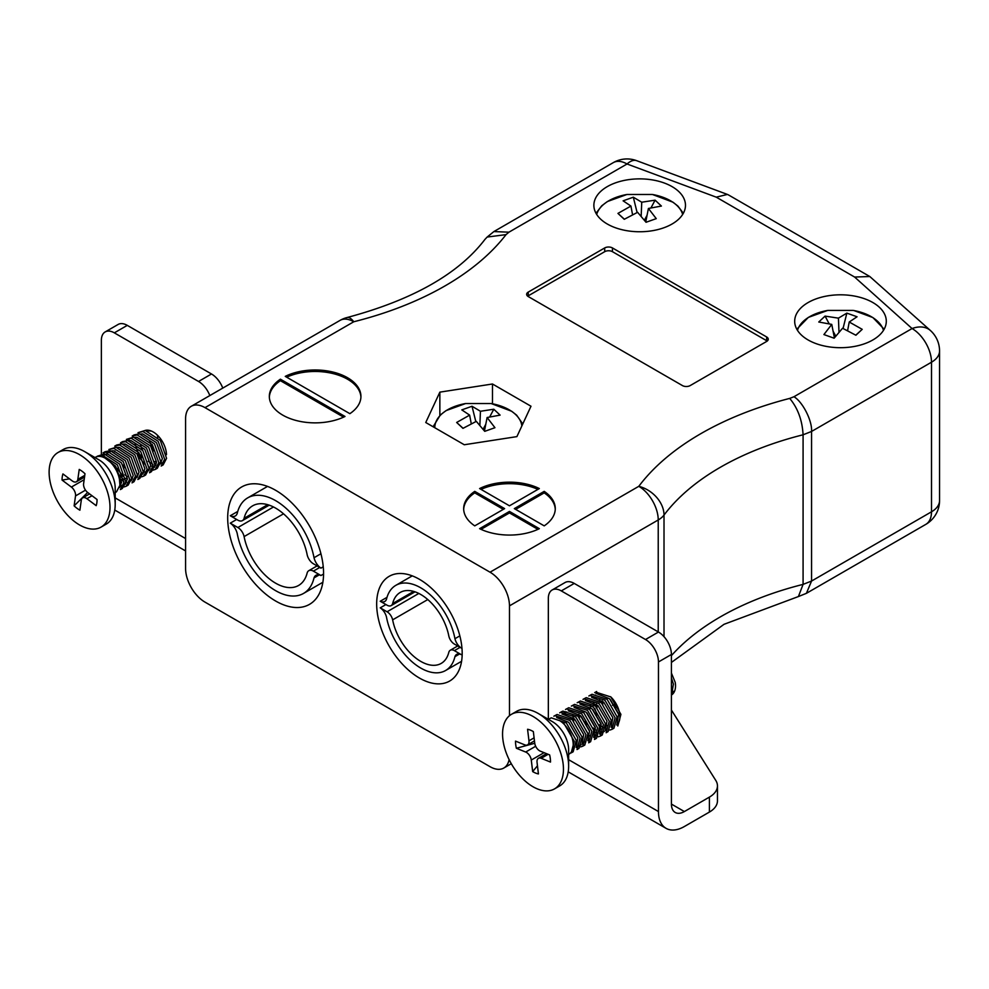 <?xml version="1.0" encoding="UTF-8"?>
<svg xmlns="http://www.w3.org/2000/svg" width="989" height="989" viewBox="0 0 989 989"><rect width="100%" height="100%" fill="white"/><g stroke="black" fill="none" stroke-linecap="round" stroke-linejoin="round"><path stroke-width="1.48" d="M766.636 341.452A5.501 3.177 0 0 0 768.255 339.202A5.501 3.177 0 0 0 766.636 336.952L612.463 247.942A5.501 3.177 0 0 0 604.699 247.942L528.262 292.076A5.501 3.177 0 0 0 526.643 294.326A5.501 3.177 0 0 0 528.262 296.564L682.422 385.574A5.501 3.177 0 0 0 690.198 385.574L766.636 341.452M539.339 488.566A45.803 26.443 0 0 0 479.603 488.566L509.471 505.812L539.339 488.566M349.859 413.674A45.803 26.443 0 0 0 360.936 396.428A45.803 26.443 0 0 0 334.245 372.383A45.803 26.443 0 0 0 285.265 376.376L349.859 413.674M205.007 407.641A27.482 15.873 -120 0 0 191.273 406.281L340.031 320.399A27.482 27.482 0 0 1 347.09 317.531A27.482 8.938 75.9 0 1 353.778 321.759L205.007 407.641L490.037 572.198L638.795 486.316A27.482 20.584 36.9 0 1 664.015 515.071L664.015 636.681M345 416.468L280.406 379.183A45.803 26.443 0 0 0 269.329 396.428A45.803 26.443 0 0 0 296.032 420.461A45.803 26.443 0 0 0 345 416.468M514.329 508.618L544.197 525.864A45.803 26.443 0 0 0 555.274 508.618A45.803 26.443 0 0 0 544.197 491.372L514.329 508.618M509.471 511.424L479.603 528.67A45.803 26.443 0 0 0 539.339 528.67L509.471 511.424L509.471 512.92L481.025 529.35M474.745 491.372A45.803 26.443 0 0 0 463.668 508.618A45.803 26.443 0 0 0 474.745 525.864L504.613 508.618L474.745 491.372L474.745 492.868L503.314 509.372M607.283 224.008A45.803 26.443 0 0 0 657.203 229.745A45.803 26.443 0 0 0 685.476 205.316A45.803 26.443 0 0 0 639.673 178.873A45.803 26.443 0 0 0 593.87 205.316A45.803 26.443 0 0 0 607.283 224.008M808.1 339.956A45.803 26.443 0 0 0 858.019 345.68A45.803 26.443 0 0 0 886.292 321.252A45.803 26.443 0 0 0 840.489 294.809A45.803 26.443 0 0 0 794.686 321.252A45.803 26.443 0 0 0 808.1 339.956M439.858 392.139L492.473 383.992L530.994 406.232L516.901 436.619L464.274 444.753L425.752 422.513L439.858 392.139L439.858 415.417M191.273 406.281A27.482 15.873 -120 0 0 185.586 418.866L185.586 568.465A27.482 15.873 -120 0 0 205.007 602.128L490.037 766.685A27.482 15.873 -120 0 0 503.784 768.045A27.482 15.873 -120 0 0 509.112 759.564M419.435 678.046A60.465 34.912 -120 0 0 449.661 681.038A60.465 34.912 -120 0 0 449.661 611.214A60.465 34.912 -120 0 0 389.196 576.315A60.465 34.912 -120 0 0 379.924 624.764A60.465 34.912 -120 0 0 419.435 678.046M275.622 601.003A67.796 39.14 -120 0 0 309.52 604.353A67.796 39.14 -120 0 0 309.52 526.074A67.796 39.14 -120 0 0 241.724 486.934A67.796 39.14 -120 0 0 231.339 541.255A67.796 39.14 -120 0 0 275.622 601.003M658.229 631.909L658.229 519.967A27.482 15.873 60 0 0 638.795 486.316A295.439 170.578 180 0 1 789.704 398.406C797.839 408.185 802.289 420.313 803.08 434.789A267.957 154.704 0 0 0 664.015 515.071A27.482 15.861 180 0 1 658.229 519.967L509.471 605.861L509.471 715.702M509.471 605.861A27.482 15.873 -120 0 0 490.037 572.198M789.704 398.406L793.957 396.737C802.672 401.806 812.352 420.894 811.561 431.451L803.08 434.789L803.08 584.388L798.407 596.552L724.035 624.306L671.42 662.432M671.42 655.633A267.957 154.704 180 0 1 803.08 584.388L811.561 581.05L931.502 511.808A27.482 15.861 0 0 0 939.55 500.582L939.55 350.984A27.482 15.861 180 0 1 931.502 362.209L811.561 431.451L811.561 581.05L806.406 593.326L798.407 596.552M360.923 397.17A45.803 26.443 0 0 0 334.492 373.953A45.803 26.443 0 0 0 286.686 377.192M343.591 417.148L280.406 380.678L280.406 379.183M280.406 380.678A45.803 26.443 0 0 0 269.354 397.17M555.262 509.372A45.803 26.443 0 0 0 544.197 492.868L515.628 509.372M544.197 492.868L544.197 491.372M509.471 512.92L537.917 529.35M474.745 492.868A45.803 26.443 0 0 0 463.68 509.372M537.917 489.394A45.803 26.443 0 0 0 481.025 489.394M492.473 403.796L492.473 383.992M767.192 341.069A5.501 3.177 0 0 0 766.636 340.698L612.463 251.688A5.501 3.177 0 0 0 604.699 251.688L528.262 295.822A5.501 3.177 0 0 0 527.706 296.193M854.607 277.044L869.813 276.524L930.414 330.511A27.482 18.865 -48.1 0 0 912.068 328.546L854.607 277.044L716.246 197.157L727.422 194.437L728.522 194.957L869.813 276.524M347.09 317.531C412.685 299.939 458.661 273.866 485.018 239.313L487.157 237.051L506.034 234.628A295.439 170.578 180 0 1 353.778 321.759A27.482 15.873 60 0 0 340.031 320.399M487.157 237.051L493.894 231.562L508.939 232.18L506.034 234.628M671.42 710.053L715.801 780.457A27.482 15.861 180 0 1 717.458 785.884A27.482 15.861 180 0 1 709.41 797.109L684.376 811.561L671.42 804.082A18.321 10.582 120 0 0 675.215 812.464A18.321 10.582 120 0 0 684.376 811.561M717.458 785.884L717.458 800.843A27.482 15.861 180 0 1 709.41 812.068L684.376 826.52A36.642 21.152 120 0 1 666.054 828.337A36.642 21.152 120 0 1 658.464 811.561L658.464 661.962A18.321 10.582 -120 0 0 645.508 639.524L658.464 632.033A18.321 10.582 60 0 1 671.42 654.483L671.42 804.082M597.245 692.819A18.779 10.842 -120 0 0 595.984 693.784M593.375 702.289A18.779 10.842 -120 0 0 593.598 704.489M616.642 724.937A18.779 10.842 -120 0 0 610.572 696.701M561.295 590.903A18.321 10.582 -120 0 0 552.134 589.988L565.09 582.509A18.321 10.582 60 0 1 574.25 583.423L561.295 590.903L645.508 639.524M552.134 589.988A18.321 10.582 -120 0 0 548.339 598.382L548.339 719.3M166.473 454.656A18.779 10.842 -120 0 0 153.196 431.958A18.779 10.842 -120 0 0 145.123 430.45M140.623 444.988A18.779 10.842 -120 0 0 142.391 449.97M154.964 463.507A18.779 10.842 -120 0 0 156.25 463.977M209.816 395.575A18.321 10.582 -120 0 0 198.542 381.47L211.485 373.978A18.321 10.582 60 0 1 222.772 388.096M114.328 332.848A18.321 10.582 -120 0 0 105.168 331.933L118.124 324.454A18.321 10.582 60 0 1 127.284 325.369L114.328 332.848L198.542 381.47M105.168 331.933A18.321 10.582 -120 0 0 101.373 340.327L101.373 454.174M574.25 583.423L658.464 632.033M127.284 325.369L211.485 373.978M105.081 458.105L115.651 466.215L121.548 482.224L119.533 487.528M105.811 454.211L107.752 454.112L121.474 462.852L127.371 478.849L125.368 484.153M123.39 485.376L119.916 485.451M111.646 450.848L113.574 450.749L127.309 459.489L133.206 475.486L131.191 480.79M126.629 482.236L125.739 482.076M123.86 481.445L119.212 478.206M117.468 447.485L119.409 447.387L133.132 456.114L139.029 472.124L137.026 477.427M132.464 478.861L131.574 478.713M127.346 476.735L124.923 474.72M123.304 444.11L125.244 444.012L138.967 452.752L144.864 468.761L142.861 474.052M129.139 440.748L131.067 440.649L144.802 449.389L150.699 465.386L148.684 470.69M146.706 471.914L143.232 471.988M134.961 437.385L136.902 437.286L150.625 446.014L156.522 462.024L154.519 467.327M149.957 468.774L149.067 468.613M140.797 434.023L142.725 433.911L156.46 442.652L162.357 458.661L160.342 463.965M155.78 465.399L154.89 465.25M153.011 464.607L148.239 461.257M146.619 430.648L151.515 431.105M157.832 437.497L157.313 435.098M100.804 456.535L104.166 455.41M123.452 485.117L119.694 486.897M106.861 453.036L110.002 452.047M121.511 482.632L119.842 481.705M127.346 479.269L125.677 478.342M123.093 476.327L117.172 468.39M114.563 451.75L114.848 450.885M124.527 467.649L123.007 465.028M158.438 464.917L157.115 466.029L159.303 464.768M152.924 466.561L150.662 465.807M142.02 457.548L140.5 454.928M162.95 462.654L160.898 463.309M156.497 462.432L154.828 461.504M153.678 450.823L149.685 441.613M97.231 456.238L102.201 455.125L117.357 464.879L123.823 482.743L120.374 489.592L122.327 488.467L125.764 481.841L119.496 464.002L104.377 454.013L97.231 456.238M126.196 486.229L128.162 485.092L131.599 478.478L125.331 460.639L110.212 450.65L105.007 451.75L103.054 452.875L108.036 451.763L123.192 461.517L129.658 479.381L126.196 486.229L124.033 486.947M108.889 449.513L113.859 448.4L129.015 458.154L135.493 476.018L132.031 482.867L133.985 481.73L137.422 475.116L131.166 457.277L116.034 447.288L108.889 449.513M116.677 445.013L114.724 446.138L119.694 445.038L134.85 454.792L141.316 472.643L137.867 479.492L139.82 478.367L143.257 471.741L136.989 453.902L121.87 443.913L116.665 445.013M143.689 476.129L145.643 475.004L149.092 468.378L142.824 450.539L127.692 440.55L122.5 441.65L120.547 442.775L125.516 441.663L140.673 451.417L147.151 469.281L143.689 476.129L141.526 476.846M126.382 439.413L131.352 438.3L146.508 448.054L152.974 465.918L149.524 472.767L151.478 471.629L154.914 465.015L148.647 447.176L133.527 437.187L126.382 439.413M128.236 440.946L129.646 438.35M155.347 469.392L157.313 468.267L160.75 461.653L154.482 443.814L139.35 433.825L134.158 434.913L132.205 436.05L137.187 434.937L152.343 444.691L158.809 462.543L155.347 469.392L153.184 470.121M138.04 432.688L143.009 431.575L158.166 441.317L164.631 459.18L161.182 466.029L163.136 464.904L166.572 458.34L160.317 440.439L145.185 430.45L138.04 432.675M135.11 443.925L139.672 457.82L144.419 463.965M117.716 473.385L123.749 479.727M115.194 492.584L116.492 491.83L119.929 485.265L119.496 479.69A20.225 11.683 -120 0 0 109.618 461.418A20.225 11.683 -120 0 0 95.364 457.326L94.956 457.548M58.03 452.505L63.209 449.513A43.059 24.861 60 0 1 84.745 451.652L98.999 459.873A22.908 13.228 60 0 1 115.194 487.923L115.194 504.378A43.059 24.861 60 0 1 114.86 509.384A43.059 24.861 60 0 1 106.268 524.096L101.088 527.088A43.059 24.861 60 0 1 65.855 513.279A43.059 24.861 60 0 1 49.45 467.216A43.059 24.861 60 0 1 58.03 452.505A43.059 24.861 60 0 1 101.088 477.366A43.059 24.861 60 0 1 101.088 527.088M84.745 451.652A43.059 24.861 60 0 1 115.194 504.378M97.046 499.507A24.737 14.279 60 0 1 96.18 505.663L86.884 498.691A6.96 4.018 -120 0 0 82.668 497.863A6.96 4.018 -120 0 0 81.283 500.236L79.899 510.188A24.737 14.279 60 0 1 74.126 505.861L75.523 495.922A6.96 4.018 -120 0 0 71.381 487.07L62.072 480.085A24.737 14.279 60 0 1 62.937 473.929L72.234 480.901A6.96 4.018 -120 0 0 76.45 481.73A6.96 4.018 -120 0 0 77.834 479.356L79.231 469.416A24.737 14.279 60 0 1 84.992 473.731L83.608 483.683A6.96 4.018 -120 0 0 87.749 492.534L97.046 499.507M69.502 478.849L62.072 480.085M87.638 492.448L74.126 505.861M556.646 717.532L568.675 722.279L577.836 737.905L576.179 747.474M562.469 714.169L574.51 718.916L583.671 734.53L582.014 744.111M563.161 714.083L565.547 711.808M568.304 710.807L580.345 715.541L589.493 731.168L587.837 740.736M585.859 741.96L582.373 742.034M574.127 707.432L586.168 712.179L595.329 727.805L593.672 737.374M573.682 721.055L572.804 714.738M579.962 704.069L592.003 708.816L601.164 724.442L599.495 734.011M597.517 735.235L594.03 735.309M579.517 717.693L578.837 714.293M585.797 700.707L597.826 705.454L606.986 721.068L605.33 730.648M603.352 731.872L599.866 731.934M595.625 729.919L593.227 727.941M591.62 697.344L603.661 702.079L612.821 717.705L611.165 727.274M603.797 727.916L599.05 724.566M590.495 707.555L590.297 704.638M597.455 693.969L609.496 698.716L618.644 714.342L616.988 723.911M597.01 707.592L596.33 704.193M596.28 699.062L596.503 697.789M602.833 704.23L602.153 700.83M671.42 686.168L671.42 688.826M580.098 745.063L578.775 746.176L580.963 744.915M562.036 714.095L566.672 711.993M589.803 735.841L588.121 734.901M603.414 731.6L602.091 732.713L604.279 731.452M597.888 733.245L593.956 731.539M587.132 724.48L585.463 721.587M582.867 704.959L583.151 704.119M585.352 700.632L586.823 699.52M601.46 729.103L599.779 728.164M607.295 725.741L605.614 724.801M597.121 714.862L594.686 708.347M594.068 704.848L593.944 702.598M599.89 701.485L599.767 699.235M616.283 707.654L614.614 704.761M568.638 754.384L569.034 754.15A20.225 11.683 -120 0 0 572.248 738.326A20.225 11.683 -120 0 0 559.514 720.474L564.187 723.861L574.275 741.293L571.172 752.913L573.138 751.788L576.278 740.427L566.363 722.934L551.256 717.841L548.413 719.349M553.877 716.184L554.94 715.677L570.01 720.499L580.11 737.93L576.995 749.551L578.961 748.413L582.113 737.065L572.198 719.572L557.079 714.478L553.865 716.197M561.653 711.697L559.7 712.822L560.775 712.315L575.845 717.136L585.933 734.555L582.818 746.188L580.667 746.905M565.523 709.459L566.598 708.94L581.68 713.761L591.768 731.192L588.665 742.813L590.618 741.688L593.771 730.327L583.856 712.834L568.749 707.741L565.523 709.459M571.37 706.084L572.433 705.577L587.503 710.399L597.591 727.83L594.5 739.451L596.454 738.326L599.606 726.964L589.679 709.472L574.572 704.378L571.358 706.097M600.323 736.088L602.289 734.951L605.429 723.602L595.514 706.109L580.407 701.016L577.18 702.734L578.256 702.215L593.338 707.036L603.426 724.467L600.323 736.088L598.16 736.817M583.028 699.359L584.091 698.852L599.161 703.674L609.261 721.092L606.146 732.725L608.111 731.588L611.264 720.227L601.337 702.746L586.23 697.641L583.016 699.359M590.804 694.871L588.851 695.996L589.926 695.477L604.996 700.299L615.084 717.73L611.968 729.363L609.817 730.08M596.627 691.509L594.673 692.634L595.749 692.115L610.831 696.936L620.919 714.367L617.804 725.988M671.42 677.922L673.385 684.067L671.729 694.501M671.42 673.064L675.24 682.435L675.524 685.834A20.225 11.683 60 0 1 671.42 695.044M610.238 699.421L618.533 713.811M592.745 709.509L601.052 723.911M611.981 729.35L613.946 728.225L617.087 716.864L607.172 699.371L592.065 694.278L590.816 694.859M586.922 712.884L595.217 727.274M581.087 716.246L589.382 730.636M582.83 746.176L584.796 745.051L587.948 733.69L578.021 716.209L562.914 711.116L561.665 711.684M511.474 714.305L516.666 711.314A43.059 24.861 60 0 1 538.189 713.44L552.443 721.673A22.908 13.228 60 0 1 568.638 749.724L568.638 766.178A43.059 24.861 60 0 1 559.725 785.884L554.532 788.876A43.059 24.861 60 0 1 511.474 764.027A43.059 24.861 60 0 1 511.474 714.305A43.059 24.861 60 0 1 542.541 723.713A43.059 24.861 60 0 1 563.124 763.78A43.059 24.861 60 0 1 554.532 788.876M675.24 682.435A20.225 11.683 60 0 1 675.524 685.834M538.189 713.44A43.059 24.861 60 0 1 568.304 760.788A43.059 24.861 60 0 1 568.638 766.178M516.382 748.265A24.737 14.279 60 0 1 515.516 741.107L524.825 744.878A6.96 4.018 -120 0 0 527.582 744.865A6.96 4.018 -120 0 0 528.967 740.81L527.57 729.264A24.737 14.279 60 0 1 533.343 731.588L534.728 743.135A6.96 4.018 -120 0 0 540.328 751.158L549.637 754.916A24.737 14.279 60 0 1 550.49 762.074L541.193 758.303A6.96 4.018 -120 0 0 538.436 758.316A6.96 4.018 -120 0 0 537.052 762.383L538.436 773.93A24.737 14.279 60 0 1 532.675 771.593L531.278 760.047A6.96 4.018 -120 0 0 525.691 752.036L516.382 748.265L534.752 743.271M537.46 765.77L532.675 771.593M671.42 692.832A18.321 10.582 -120 0 0 673.361 691.299M392.633 619.856A8.159 4.71 -120 0 0 387.07 611.783L380.233 607.839A10.001 5.773 60 0 1 386.501 617.148A49.771 28.73 -120 0 0 411.177 661.011A49.771 28.73 -120 0 0 445.606 670.505A49.771 28.73 -120 0 0 454.94 656.659A10.001 5.773 60 0 1 456.683 654.372A10.001 5.773 60 0 1 461.208 654.607L462.184 654.026L461.208 654.607L454.384 650.638A8.159 4.71 -120 0 0 450.292 650.243A8.159 4.71 -120 0 0 448.821 652.295A40.969 23.649 60 0 1 441.205 663.409A40.969 23.649 60 0 1 413.006 655.707A40.969 23.649 60 0 1 392.633 619.856L427.78 599.557M380.233 607.839L385.933 604.551M454.94 656.659L459.539 654.013M244.098 536.594A9.161 5.291 -120 0 0 237.867 527.533L230.276 523.156A11.225 6.478 60 0 1 237.224 533.553A55.841 32.241 -120 0 0 264.904 582.768A55.841 32.241 -120 0 0 303.536 593.425A55.841 32.241 -120 0 0 314.02 577.885A11.225 6.478 60 0 1 315.961 575.314A11.225 6.478 60 0 1 320.968 575.536L313.377 571.135A9.161 5.291 -120 0 0 308.803 570.678A9.161 5.291 -120 0 0 307.146 572.99A45.964 26.542 60 0 1 298.604 585.451A45.964 26.542 60 0 1 266.956 576.822A45.964 26.542 60 0 1 244.098 536.594L283.534 513.823M323.551 574.028L320.968 575.511L323.551 574.053M319.175 574.906L314.02 577.885M230.276 523.156L236.668 519.472M380.233 601.263L387.07 605.206A8.159 4.71 -120 0 0 391.149 605.614A8.159 4.71 -120 0 0 392.633 603.562A40.969 23.649 60 0 1 400.236 592.448A40.969 23.649 60 0 1 428.447 600.138A40.969 23.649 60 0 1 448.821 636.001A8.159 4.71 -120 0 0 454.384 644.074L461.208 647.993A10.001 5.773 60 0 1 454.94 638.709A49.771 28.73 -120 0 0 430.277 594.846A49.771 28.73 -120 0 0 395.835 585.34A49.771 28.73 -120 0 0 386.501 599.186A10.001 5.773 60 0 1 384.77 601.485A10.001 5.773 60 0 1 380.233 601.25L387.008 597.344M392.633 603.562L413.674 591.41M461.208 648.018L461.912 647.61L461.208 647.993M454.94 638.709L459.836 635.878M307.146 554.705A9.161 5.291 -120 0 0 313.377 563.755L320.968 568.143A11.225 6.478 60 0 1 314.02 557.734A55.841 32.241 -120 0 0 286.328 508.531A55.841 32.241 -120 0 0 247.695 497.875A55.841 32.241 -120 0 0 237.224 513.402A11.225 6.478 60 0 1 235.283 515.986A11.225 6.478 60 0 1 230.276 515.751L237.867 520.165A9.161 5.291 -120 0 0 242.441 520.61A9.161 5.291 -120 0 0 244.098 518.31A45.964 26.542 60 0 1 252.64 505.836A45.964 26.542 60 0 1 284.276 514.478A45.964 26.542 60 0 1 307.146 554.705M267.71 504.674L244.098 518.31M230.276 515.751L237.756 511.437M320.931 553.741L314.02 557.734M323.242 566.796L320.968 568.119L323.242 566.821M596.676 214.44A43.578 25.158 180 0 1 626.915 194.487A43.578 25.158 180 0 1 626.927 194.474L607.382 201.546L601.72 205.811L595.996 213.29M626.927 194.474L652.431 194.487A43.578 25.158 180 0 1 652.443 194.487A43.578 25.158 180 0 1 682.67 214.44M630.933 206.071L623.107 200.829L633.319 197.194L641.737 202.213L655.089 200.161L661.394 206.058L648.413 208.456L656.251 218.631L646.027 222.278L637.608 212.301L624.257 219.298L617.952 213.401L630.933 206.071L632.552 214.662M633.319 197.194L637.101 212.524M617.952 213.401L624.38 219.224M648.413 208.456L645.755 221.907M644.42 220.188L647.078 215.219M651.046 207.764L655.089 200.161M641.737 202.213L641.169 216.232M434.801 427.743A43.578 25.158 180 0 1 465.609 403.537A43.578 25.158 180 0 1 465.621 403.537L446.076 410.608L440.426 414.873L433.095 426.754M491.125 403.537A43.578 25.158 180 0 1 491.137 403.537A43.578 25.158 180 0 1 521.858 425.925M469.639 415.133L461.801 409.891L472.025 406.256L480.444 411.276L493.795 409.223L500.1 415.12L487.12 417.519L494.945 427.693L484.734 431.34L476.315 421.363L462.963 428.361L456.658 422.464L469.639 415.133L471.259 423.725M472.025 406.256L475.808 421.586M456.658 422.464L463.075 428.286M487.12 417.519L484.449 430.969M483.127 429.251L485.772 424.281M489.74 416.826L493.795 409.223M480.444 411.276L479.863 425.295M797.493 330.375A43.578 25.158 180 0 1 827.719 310.422L808.322 317.407L796.813 329.226M853.21 310.41A43.578 25.158 180 0 1 853.247 310.422A43.578 25.158 180 0 1 883.474 330.375M831.749 324.392L818.768 322.006L825.073 316.109L838.425 318.149L846.844 313.13L857.055 316.777L849.23 322.006L862.21 329.337L855.905 335.246L842.554 328.249L834.123 338.213L823.911 334.566L831.749 324.392L834.407 337.842M825.073 316.109L829.116 323.7M833.084 331.154L835.742 336.136M855.782 335.172L862.21 329.337M849.23 322.006L847.61 330.598M843.061 328.459L846.844 313.13M838.425 318.149L838.993 332.168M793.957 396.737L912.068 328.546A27.482 15.873 60 0 1 931.502 362.209L931.502 511.808A27.482 15.873 60 0 1 925.803 524.38A27.482 27.482 0 0 0 939.55 500.582M716.246 197.157L627.038 163.989L508.939 232.18M766.636 340.698L766.636 336.952M528.262 295.822L528.262 292.076M604.699 251.688L604.699 247.942M612.463 251.688L612.463 247.942M636.619 160.663A27.482 27.482 0 0 0 613.304 162.629A27.482 15.873 -120 0 1 627.038 163.989A27.482 12.152 -69.6 0 1 636.619 160.663L727.422 194.437M568.638 759.7L658.464 811.561M115.194 497.9L185.586 538.548M709.41 797.109L709.41 812.068M671.42 654.483L658.464 661.962M86.884 498.691L92.014 495.736M84.77 475.35L77.834 479.356M84.164 479.69L71.381 487.07M75.523 495.922L85.499 490.148M535.667 746.262L525.691 752.036M531.278 760.047L544.074 752.666M541.193 758.303L548.116 754.31M534.097 737.843L528.967 740.81M454.384 650.638L460.07 647.362M387.07 611.783L418.829 593.449M273.496 506.974L237.867 527.533M319.768 567.451L313.377 571.135M503.784 768.045L511.301 763.706M612.488 705.281L615.838 703.34M806.406 593.326L925.803 524.38M939.55 350.984A27.482 27.482 0 0 0 930.414 330.511M493.894 231.562L613.304 162.629M568.205 771.84L666.054 828.337M114.761 510.052L185.586 550.935M103.215 455.138L101.026 456.399M124.33 484.956L122.142 486.217M76.45 481.73L84.522 477.069M82.668 497.863L89.554 493.894M565.683 711.721L563.495 712.982M538.436 758.316L546.521 753.655M527.582 744.865L534.456 740.885M450.292 650.243L457.684 645.978M445.606 670.505L461.579 661.295M317.086 565.893L308.803 570.678M322.871 582.261L303.536 593.425M391.149 605.614L415.021 591.83M395.835 585.34L412.252 575.87M269.218 505.156L242.441 520.61M267.537 486.415L247.695 497.875M652.431 194.474L673.027 202.226L677.935 206.108L683.35 213.29M465.621 403.537L491.137 403.537L511.733 411.288L516.641 415.17L522.773 423.96M853.915 310.546L872.879 317.556L884.154 329.226M827.719 310.422L853.247 310.422"/></g></svg>
